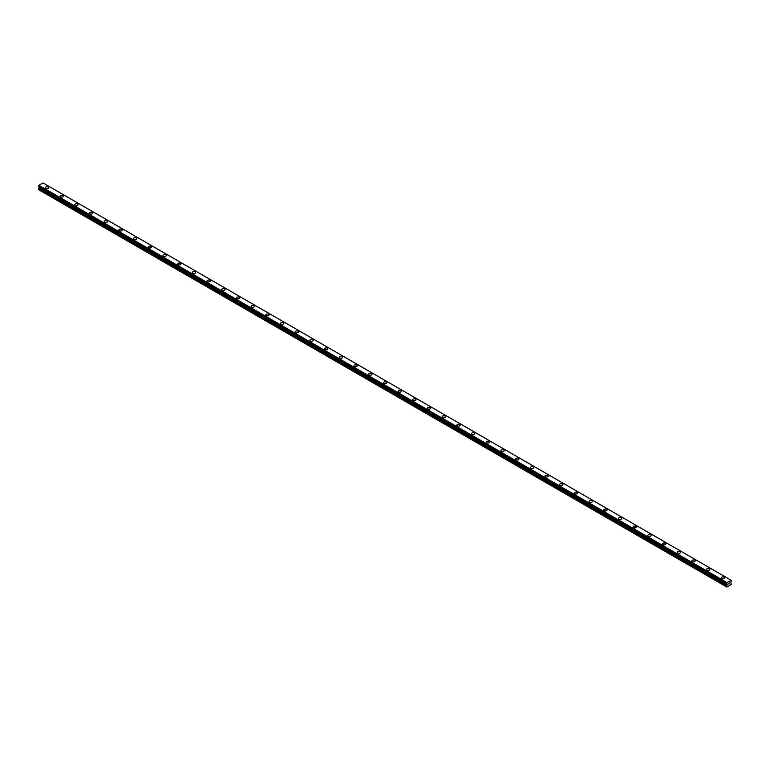 <?xml version="1.0" encoding="UTF-8"?>
<svg xmlns="http://www.w3.org/2000/svg" width="770" height="770" viewBox="0 0 770 770"><rect width="100%" height="100%" fill="white"/><g stroke="black" fill="none" stroke-linecap="round" stroke-linejoin="round"><path stroke-width="1.16" d="M45.43 187.668A1.646 0.953 180 0 1 46.441 186.792A1.646 0.953 180 0 1 48.231 186.995A1.646 0.953 180 0 1 48.712 187.668M48.231 186.995A1.646 0.953 180 0 1 48.712 187.659A1.646 0.953 180 0 1 47.702 188.544A1.646 0.953 180 0 1 45.911 188.332A1.646 0.953 180 0 1 45.43 187.659A1.646 0.953 180 0 1 46.441 186.783A1.646 0.953 180 0 1 48.231 186.995M60.118 196.148A1.646 0.953 180 0 1 61.138 195.272A1.646 0.953 180 0 1 62.928 195.474A1.646 0.953 180 0 1 63.409 196.148A1.646 0.953 180 0 1 62.389 197.024A1.646 0.953 180 0 1 60.599 196.822A1.646 0.953 180 0 1 60.118 196.148A1.646 0.953 180 0 1 61.138 195.272A1.646 0.953 180 0 1 62.928 195.474A1.646 0.953 180 0 1 63.409 196.148M74.815 204.627A1.646 0.953 180 0 1 75.826 203.752A1.646 0.953 180 0 1 77.616 203.954A1.646 0.953 180 0 1 78.097 204.627A1.646 0.953 180 0 1 77.087 205.503A1.646 0.953 180 0 1 75.296 205.301A1.646 0.953 180 0 1 74.815 204.627A1.646 0.953 180 0 1 75.826 203.752A1.646 0.953 180 0 1 77.616 203.963A1.646 0.953 180 0 1 78.097 204.627M89.503 213.107A1.646 0.953 180 0 1 90.523 212.231A1.646 0.953 180 0 1 92.313 212.443A1.646 0.953 180 0 1 92.795 213.117A1.646 0.953 180 0 1 91.774 213.993A1.646 0.953 180 0 1 89.984 213.781A1.646 0.953 180 0 1 89.503 213.107A1.646 0.953 180 0 1 90.523 212.241A1.646 0.953 180 0 1 92.313 212.443A1.646 0.953 180 0 1 92.795 213.107M104.2 221.596A1.646 0.953 180 0 1 105.211 220.72A1.646 0.953 180 0 1 107.001 220.923A1.646 0.953 180 0 1 107.482 221.596A1.646 0.953 180 0 1 106.472 222.472A1.646 0.953 180 0 1 104.682 222.27A1.646 0.953 180 0 1 104.2 221.596A1.646 0.953 180 0 1 105.211 220.72A1.646 0.953 180 0 1 107.001 220.923A1.646 0.953 180 0 1 107.482 221.596M118.888 230.076A1.646 0.953 180 0 1 119.908 229.2A1.646 0.953 180 0 1 121.698 229.402A1.646 0.953 180 0 1 122.18 230.076A1.646 0.953 180 0 1 121.159 230.952A1.646 0.953 180 0 1 119.369 230.75A1.646 0.953 180 0 1 118.888 230.076A1.646 0.953 180 0 1 119.908 229.2A1.646 0.953 180 0 1 121.698 229.412A1.646 0.953 180 0 1 122.18 230.076M133.585 238.556A1.646 0.953 180 0 1 134.596 237.68A1.646 0.953 180 0 1 136.386 237.892A1.646 0.953 180 0 1 136.867 238.565A1.646 0.953 180 0 1 135.857 239.441A1.646 0.953 180 0 1 134.067 239.229A1.646 0.953 180 0 1 133.585 238.556A1.646 0.953 180 0 1 134.596 237.689A1.646 0.953 180 0 1 136.386 237.892A1.646 0.953 180 0 1 136.867 238.556M148.273 247.045A1.646 0.953 180 0 1 149.293 246.169A1.646 0.953 180 0 1 151.084 246.371A1.646 0.953 180 0 1 151.565 247.045A1.646 0.953 180 0 1 150.545 247.921A1.646 0.953 180 0 1 148.754 247.709A1.646 0.953 180 0 1 148.273 247.045A1.646 0.953 180 0 1 149.293 246.169A1.646 0.953 180 0 1 151.084 246.371A1.646 0.953 180 0 1 151.565 247.045M162.97 255.525A1.646 0.953 180 0 1 163.981 254.649A1.646 0.953 180 0 1 165.771 254.851A1.646 0.953 180 0 1 166.253 255.525A1.646 0.953 180 0 1 165.242 256.4A1.646 0.953 180 0 1 163.452 256.198A1.646 0.953 180 0 1 162.97 255.525A1.646 0.953 180 0 1 163.981 254.649A1.646 0.953 180 0 1 165.771 254.86A1.646 0.953 180 0 1 166.253 255.525M177.658 264.004A1.646 0.953 180 0 1 178.678 263.128A1.646 0.953 180 0 1 180.469 263.34A1.646 0.953 180 0 1 180.95 264.014A1.646 0.953 180 0 1 179.93 264.88A1.646 0.953 180 0 1 178.14 264.678A1.646 0.953 180 0 1 177.658 264.004A1.646 0.953 180 0 1 178.678 263.128A1.646 0.953 180 0 1 180.469 263.34A1.646 0.953 180 0 1 180.95 264.004M192.356 272.493A1.646 0.953 180 0 1 193.366 271.608A1.646 0.953 180 0 1 195.156 271.82A1.646 0.953 180 0 1 195.638 272.493A1.646 0.953 180 0 1 194.627 273.369A1.646 0.953 180 0 1 192.837 273.158A1.646 0.953 180 0 1 192.356 272.493A1.646 0.953 180 0 1 193.366 271.618A1.646 0.953 180 0 1 195.156 271.82A1.646 0.953 180 0 1 195.638 272.493M207.043 280.973A1.646 0.953 180 0 1 208.064 280.097A1.646 0.953 180 0 1 209.854 280.299A1.646 0.953 180 0 1 210.335 280.973A1.646 0.953 180 0 1 209.315 281.849A1.646 0.953 180 0 1 207.525 281.647A1.646 0.953 180 0 1 207.043 280.973A1.646 0.953 180 0 1 208.064 280.097A1.646 0.953 180 0 1 209.854 280.299A1.646 0.953 180 0 1 210.335 280.973M221.741 289.453A1.646 0.953 180 0 1 222.751 288.577A1.646 0.953 180 0 1 224.542 288.788A1.646 0.953 180 0 1 225.023 289.462A1.646 0.953 180 0 1 224.012 290.329A1.646 0.953 180 0 1 222.222 290.126A1.646 0.953 180 0 1 221.741 289.453A1.646 0.953 180 0 1 222.751 288.577A1.646 0.953 180 0 1 224.542 288.788A1.646 0.953 180 0 1 225.023 289.453M236.428 297.942A1.646 0.953 180 0 1 237.449 297.056A1.646 0.953 180 0 1 239.239 297.268A1.646 0.953 180 0 1 239.72 297.942A1.646 0.953 180 0 1 238.7 298.818A1.646 0.953 180 0 1 236.91 298.606A1.646 0.953 180 0 1 236.428 297.942A1.646 0.953 180 0 1 237.449 297.066A1.646 0.953 180 0 1 239.239 297.268A1.646 0.953 180 0 1 239.72 297.942M251.126 306.422A1.646 0.953 180 0 1 252.136 305.546A1.646 0.953 180 0 1 253.927 305.748A1.646 0.953 180 0 1 254.408 306.422A1.646 0.953 180 0 1 253.397 307.297A1.646 0.953 180 0 1 251.607 307.095A1.646 0.953 180 0 1 251.126 306.422A1.646 0.953 180 0 1 252.136 305.546A1.646 0.953 180 0 1 253.927 305.748A1.646 0.953 180 0 1 254.408 306.422M265.814 314.911A1.646 0.953 180 0 1 266.834 314.025A1.646 0.953 180 0 1 268.624 314.237A1.646 0.953 180 0 1 269.105 314.911M268.624 314.227A1.646 0.953 180 0 1 269.105 314.901A1.646 0.953 180 0 1 268.085 315.777A1.646 0.953 180 0 1 266.295 315.575A1.646 0.953 180 0 1 265.814 314.901A1.646 0.953 180 0 1 266.834 314.025A1.646 0.953 180 0 1 268.624 314.227M280.511 323.39A1.646 0.953 180 0 1 281.522 322.505A1.646 0.953 180 0 1 283.312 322.717A1.646 0.953 180 0 1 283.793 323.39A1.646 0.953 180 0 1 282.783 324.266A1.646 0.953 180 0 1 280.992 324.055A1.646 0.953 180 0 1 280.511 323.39A1.646 0.953 180 0 1 281.522 322.514A1.646 0.953 180 0 1 283.312 322.717A1.646 0.953 180 0 1 283.793 323.39M295.199 331.87A1.646 0.953 180 0 1 296.219 330.994A1.646 0.953 180 0 1 298.009 331.196A1.646 0.953 180 0 1 298.49 331.87A1.646 0.953 180 0 1 297.47 332.746A1.646 0.953 180 0 1 295.68 332.544A1.646 0.953 180 0 1 295.199 331.87A1.646 0.953 180 0 1 296.219 330.994A1.646 0.953 180 0 1 298.009 331.196A1.646 0.953 180 0 1 298.49 331.87M309.896 340.35A1.646 0.953 180 0 1 310.907 339.474A1.646 0.953 180 0 1 312.697 339.676A1.646 0.953 180 0 1 313.178 340.35A1.646 0.953 180 0 1 312.168 341.226A1.646 0.953 180 0 1 310.377 341.023A1.646 0.953 180 0 1 309.896 340.35A1.646 0.953 180 0 1 310.907 339.474A1.646 0.953 180 0 1 312.697 339.686A1.646 0.953 180 0 1 313.178 340.35M324.584 348.839A1.646 0.953 180 0 1 325.604 347.953A1.646 0.953 180 0 1 327.394 348.165A1.646 0.953 180 0 1 327.876 348.839A1.646 0.953 180 0 1 326.855 349.715A1.646 0.953 180 0 1 325.065 349.503A1.646 0.953 180 0 1 324.584 348.839A1.646 0.953 180 0 1 325.604 347.963A1.646 0.953 180 0 1 327.394 348.165A1.646 0.953 180 0 1 327.876 348.839M339.281 357.319A1.646 0.953 180 0 1 340.292 356.443A1.646 0.953 180 0 1 342.082 356.645A1.646 0.953 180 0 1 342.563 357.319A1.646 0.953 180 0 1 341.553 358.194A1.646 0.953 180 0 1 339.762 357.992A1.646 0.953 180 0 1 339.281 357.319A1.646 0.953 180 0 1 340.292 356.443A1.646 0.953 180 0 1 342.082 356.645A1.646 0.953 180 0 1 342.563 357.319M353.969 365.798A1.646 0.953 180 0 1 354.989 364.922A1.646 0.953 180 0 1 356.78 365.124A1.646 0.953 180 0 1 357.261 365.798A1.646 0.953 180 0 1 356.24 366.674A1.646 0.953 180 0 1 354.45 366.472A1.646 0.953 180 0 1 353.969 365.798A1.646 0.953 180 0 1 354.989 364.922A1.646 0.953 180 0 1 356.78 365.134A1.646 0.953 180 0 1 357.261 365.798M368.666 374.278A1.646 0.953 180 0 1 369.677 373.402A1.646 0.953 180 0 1 371.467 373.614A1.646 0.953 180 0 1 371.949 374.287A1.646 0.953 180 0 1 370.938 375.163A1.646 0.953 180 0 1 369.148 374.952A1.646 0.953 180 0 1 368.666 374.278A1.646 0.953 180 0 1 369.677 373.411A1.646 0.953 180 0 1 371.467 373.614A1.646 0.953 180 0 1 371.949 374.278M383.354 382.767A1.646 0.953 180 0 1 384.374 381.891A1.646 0.953 180 0 1 386.165 382.093A1.646 0.953 180 0 1 386.646 382.767A1.646 0.953 180 0 1 385.626 383.643A1.646 0.953 180 0 1 383.835 383.441A1.646 0.953 180 0 1 383.354 382.767A1.646 0.953 180 0 1 384.374 381.891A1.646 0.953 180 0 1 386.165 382.093A1.646 0.953 180 0 1 386.646 382.767M398.052 391.247A1.646 0.953 180 0 1 399.062 390.371A1.646 0.953 180 0 1 400.852 390.573A1.646 0.953 180 0 1 401.334 391.247A1.646 0.953 180 0 1 400.323 392.123A1.646 0.953 180 0 1 398.533 391.92A1.646 0.953 180 0 1 398.052 391.247A1.646 0.953 180 0 1 399.062 390.371A1.646 0.953 180 0 1 400.852 390.583A1.646 0.953 180 0 1 401.334 391.247M412.739 399.726A1.646 0.953 180 0 1 413.76 398.85A1.646 0.953 180 0 1 415.55 399.062A1.646 0.953 180 0 1 416.031 399.736A1.646 0.953 180 0 1 415.011 400.612A1.646 0.953 180 0 1 413.221 400.4A1.646 0.953 180 0 1 412.739 399.726A1.646 0.953 180 0 1 413.76 398.86A1.646 0.953 180 0 1 415.55 399.062A1.646 0.953 180 0 1 416.031 399.726M427.437 408.216A1.646 0.953 180 0 1 428.447 407.34A1.646 0.953 180 0 1 430.238 407.542A1.646 0.953 180 0 1 430.719 408.216A1.646 0.953 180 0 1 429.708 409.091A1.646 0.953 180 0 1 427.918 408.889A1.646 0.953 180 0 1 427.437 408.216A1.646 0.953 180 0 1 428.447 407.34A1.646 0.953 180 0 1 430.238 407.542A1.646 0.953 180 0 1 430.719 408.216M442.124 416.695A1.646 0.953 180 0 1 443.145 415.819A1.646 0.953 180 0 1 444.935 416.021A1.646 0.953 180 0 1 445.416 416.695A1.646 0.953 180 0 1 444.396 417.571A1.646 0.953 180 0 1 442.606 417.369A1.646 0.953 180 0 1 442.124 416.695A1.646 0.953 180 0 1 443.145 415.819A1.646 0.953 180 0 1 444.935 416.031A1.646 0.953 180 0 1 445.416 416.695M456.822 425.175A1.646 0.953 180 0 1 457.832 424.299A1.646 0.953 180 0 1 459.623 424.511A1.646 0.953 180 0 1 460.104 425.184A1.646 0.953 180 0 1 459.093 426.06A1.646 0.953 180 0 1 457.303 425.849A1.646 0.953 180 0 1 456.822 425.175A1.646 0.953 180 0 1 457.832 424.308A1.646 0.953 180 0 1 459.623 424.511A1.646 0.953 180 0 1 460.104 425.175M471.51 433.664A1.646 0.953 180 0 1 472.53 432.788A1.646 0.953 180 0 1 474.32 432.99A1.646 0.953 180 0 1 474.801 433.664A1.646 0.953 180 0 1 473.781 434.54A1.646 0.953 180 0 1 471.991 434.328A1.646 0.953 180 0 1 471.51 433.664A1.646 0.953 180 0 1 472.53 432.788A1.646 0.953 180 0 1 474.32 432.99A1.646 0.953 180 0 1 474.801 433.664M489.008 441.48A1.646 0.953 180 0 1 489.489 442.144A1.646 0.953 180 0 1 488.478 443.019A1.646 0.953 180 0 1 486.688 442.817A1.646 0.953 180 0 1 486.207 442.144A1.646 0.953 180 0 1 487.217 441.268A1.646 0.953 180 0 1 489.008 441.48M486.207 442.144A1.646 0.953 180 0 1 487.217 441.268A1.646 0.953 180 0 1 489.008 441.47A1.646 0.953 180 0 1 489.489 442.144M500.895 450.623A1.646 0.953 180 0 1 501.915 449.747A1.646 0.953 180 0 1 503.705 449.959A1.646 0.953 180 0 1 504.186 450.633A1.646 0.953 180 0 1 503.166 451.499A1.646 0.953 180 0 1 501.376 451.297A1.646 0.953 180 0 1 500.895 450.623A1.646 0.953 180 0 1 501.915 449.747A1.646 0.953 180 0 1 503.705 449.959A1.646 0.953 180 0 1 504.186 450.623M515.592 459.113A1.646 0.953 180 0 1 516.603 458.227A1.646 0.953 180 0 1 518.393 458.439A1.646 0.953 180 0 1 518.874 459.113A1.646 0.953 180 0 1 517.863 459.988A1.646 0.953 180 0 1 516.073 459.777A1.646 0.953 180 0 1 515.592 459.113A1.646 0.953 180 0 1 516.603 458.237A1.646 0.953 180 0 1 518.393 458.439A1.646 0.953 180 0 1 518.874 459.113M530.28 467.592A1.646 0.953 180 0 1 531.3 466.716A1.646 0.953 180 0 1 533.09 466.918A1.646 0.953 180 0 1 533.572 467.592A1.646 0.953 180 0 1 532.551 468.468A1.646 0.953 180 0 1 530.761 468.266A1.646 0.953 180 0 1 530.28 467.592A1.646 0.953 180 0 1 531.3 466.716A1.646 0.953 180 0 1 533.09 466.918A1.646 0.953 180 0 1 533.572 467.592M544.977 476.081A1.646 0.953 180 0 1 545.988 475.196A1.646 0.953 180 0 1 547.778 475.408A1.646 0.953 180 0 1 548.259 476.081M547.778 475.408A1.646 0.953 180 0 1 548.259 476.072A1.646 0.953 180 0 1 547.249 476.948A1.646 0.953 180 0 1 545.458 476.745A1.646 0.953 180 0 1 544.977 476.072A1.646 0.953 180 0 1 545.988 475.196A1.646 0.953 180 0 1 547.778 475.408M559.665 484.561A1.646 0.953 180 0 1 560.685 483.675A1.646 0.953 180 0 1 562.475 483.887A1.646 0.953 180 0 1 562.957 484.561A1.646 0.953 180 0 1 561.936 485.437A1.646 0.953 180 0 1 560.146 485.225A1.646 0.953 180 0 1 559.665 484.561A1.646 0.953 180 0 1 560.685 483.685A1.646 0.953 180 0 1 562.475 483.887A1.646 0.953 180 0 1 562.957 484.561M574.362 493.041A1.646 0.953 180 0 1 575.373 492.165A1.646 0.953 180 0 1 577.163 492.367A1.646 0.953 180 0 1 577.644 493.041A1.646 0.953 180 0 1 576.634 493.916A1.646 0.953 180 0 1 574.844 493.714A1.646 0.953 180 0 1 574.362 493.041A1.646 0.953 180 0 1 575.373 492.165A1.646 0.953 180 0 1 577.163 492.367A1.646 0.953 180 0 1 577.644 493.041M589.05 501.52A1.646 0.953 180 0 1 590.07 500.644A1.646 0.953 180 0 1 591.861 500.847A1.646 0.953 180 0 1 592.342 501.53A1.646 0.953 180 0 1 591.322 502.396A1.646 0.953 180 0 1 589.531 502.194A1.646 0.953 180 0 1 589.05 501.52A1.646 0.953 180 0 1 590.07 500.644A1.646 0.953 180 0 1 591.861 500.856A1.646 0.953 180 0 1 592.342 501.52M603.747 510.01A1.646 0.953 180 0 1 604.758 509.124A1.646 0.953 180 0 1 606.548 509.336A1.646 0.953 180 0 1 607.029 510.01A1.646 0.953 180 0 1 606.019 510.885A1.646 0.953 180 0 1 604.229 510.674A1.646 0.953 180 0 1 603.747 510.01A1.646 0.953 180 0 1 604.758 509.134A1.646 0.953 180 0 1 606.548 509.336A1.646 0.953 180 0 1 607.029 510.01M618.435 518.489A1.646 0.953 180 0 1 619.455 517.613A1.646 0.953 180 0 1 621.246 517.815A1.646 0.953 180 0 1 621.727 518.489A1.646 0.953 180 0 1 620.707 519.365A1.646 0.953 180 0 1 618.916 519.163A1.646 0.953 180 0 1 618.435 518.489A1.646 0.953 180 0 1 619.455 517.613A1.646 0.953 180 0 1 621.246 517.815A1.646 0.953 180 0 1 621.727 518.489M633.132 526.969A1.646 0.953 180 0 1 634.143 526.093A1.646 0.953 180 0 1 635.933 526.295A1.646 0.953 180 0 1 636.415 526.969A1.646 0.953 180 0 1 635.404 527.845A1.646 0.953 180 0 1 633.614 527.643A1.646 0.953 180 0 1 633.132 526.969A1.646 0.953 180 0 1 634.143 526.093A1.646 0.953 180 0 1 635.933 526.305A1.646 0.953 180 0 1 636.415 526.969M647.82 535.448A1.646 0.953 180 0 1 648.841 534.572A1.646 0.953 180 0 1 650.631 534.784A1.646 0.953 180 0 1 651.112 535.458A1.646 0.953 180 0 1 650.092 536.334A1.646 0.953 180 0 1 648.301 536.122A1.646 0.953 180 0 1 647.82 535.448A1.646 0.953 180 0 1 648.841 534.582A1.646 0.953 180 0 1 650.631 534.784A1.646 0.953 180 0 1 651.112 535.448M662.518 543.938A1.646 0.953 180 0 1 663.528 543.062A1.646 0.953 180 0 1 665.318 543.264A1.646 0.953 180 0 1 665.8 543.938A1.646 0.953 180 0 1 664.789 544.813A1.646 0.953 180 0 1 662.999 544.611A1.646 0.953 180 0 1 662.518 543.938A1.646 0.953 180 0 1 663.528 543.062A1.646 0.953 180 0 1 665.318 543.264A1.646 0.953 180 0 1 665.8 543.938M677.205 552.417A1.646 0.953 180 0 1 678.226 551.541A1.646 0.953 180 0 1 680.016 551.744A1.646 0.953 180 0 1 680.497 552.417A1.646 0.953 180 0 1 679.477 553.293A1.646 0.953 180 0 1 677.687 553.091A1.646 0.953 180 0 1 677.205 552.417A1.646 0.953 180 0 1 678.226 551.541A1.646 0.953 180 0 1 680.016 551.753A1.646 0.953 180 0 1 680.497 552.417M691.903 560.897A1.646 0.953 180 0 1 692.913 560.021A1.646 0.953 180 0 1 694.704 560.233A1.646 0.953 180 0 1 695.185 560.907A1.646 0.953 180 0 1 694.174 561.782A1.646 0.953 180 0 1 692.384 561.571A1.646 0.953 180 0 1 691.903 560.897A1.646 0.953 180 0 1 692.913 560.031A1.646 0.953 180 0 1 694.704 560.233A1.646 0.953 180 0 1 695.185 560.897M706.591 569.386A1.646 0.953 180 0 1 707.611 568.51A1.646 0.953 180 0 1 709.401 568.712A1.646 0.953 180 0 1 709.882 569.386A1.646 0.953 180 0 1 708.862 570.262A1.646 0.953 180 0 1 707.072 570.06A1.646 0.953 180 0 1 706.591 569.386A1.646 0.953 180 0 1 707.611 568.51A1.646 0.953 180 0 1 709.401 568.712A1.646 0.953 180 0 1 709.882 569.386M721.288 577.866A1.646 0.953 180 0 1 722.299 576.99A1.646 0.953 180 0 1 724.089 577.192A1.646 0.953 180 0 1 724.57 577.866A1.646 0.953 180 0 1 723.559 578.742A1.646 0.953 180 0 1 721.769 578.54A1.646 0.953 180 0 1 721.288 577.866A1.646 0.953 180 0 1 722.299 576.99A1.646 0.953 180 0 1 724.089 577.202A1.646 0.953 180 0 1 724.57 577.866M728.93 584.093L728.921 583.237M729.18 583.949L729.604 583.015M726.947 584.064L726.851 587.058L731.25 584.517L730.884 582.216L731.481 580.484M726.957 584.074L726.996 582.582L731.154 580.272M39.058 186.917L38.5 189.641L726.601 586.913M38.5 186.561L726.601 583.853L38.5 186.561L38.895 185.31L43.005 182.942L731.105 580.214M43.024 182.962L731.125 580.234M726.996 582.582L38.895 185.31M726.976 582.63L38.875 185.358M726.63 583.891L38.519 186.609M726.957 582.688L38.846 185.416M726.659 583.246L38.558 185.974M726.601 583.362L38.5 186.09M727.217 584.343L39.116 187.072M727.217 584.603L39.116 187.331M727.14 584.844L39.039 187.572M726.707 585.595L38.606 188.323M726.601 585.96L38.5 188.689"/></g></svg>

